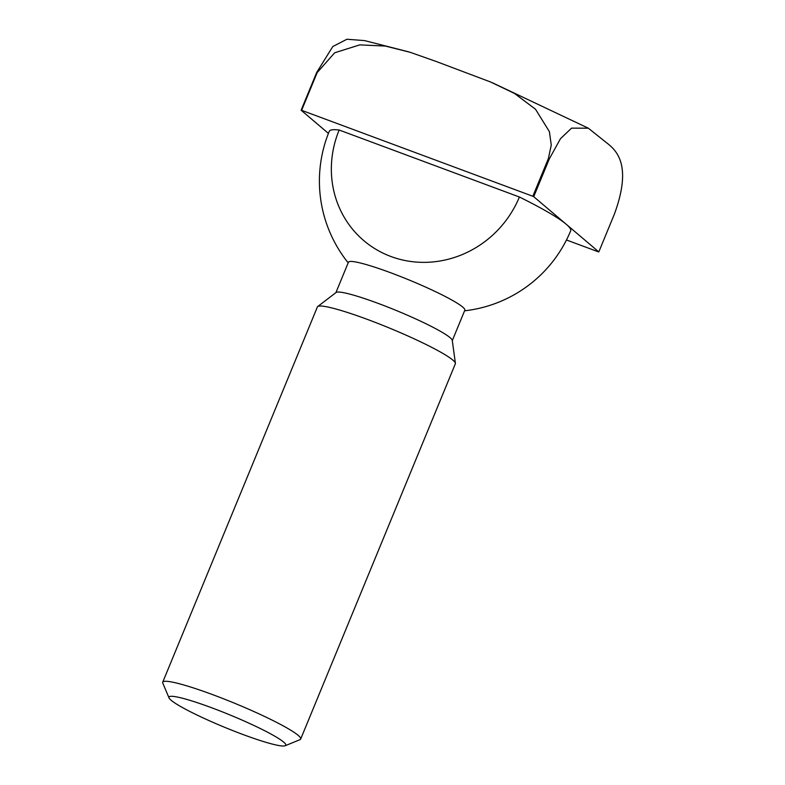 <?xml version="1.0" encoding="UTF-8"?>
<svg xmlns="http://www.w3.org/2000/svg" width="785" height="785" viewBox="0 0 785 785"><rect width="100%" height="100%" fill="white"/><g stroke="black" fill="none" stroke-linecap="round" stroke-linejoin="round"><path stroke-width="1.18" d="M566.476 239.984L598.317 251.818A184.082 19.605 -157.6 0 0 598.808 251.916L614.361 214.197C632.416 165.066 616.647 150.396 606.246 142.507L588.338 128.2L571.568 128.141L560.461 138.719L549.274 158.963A184.082 19.605 -157.6 0 0 548.391 158.541L551.256 145.078L549.402 131.664L535.517 109.252L514.538 93.474L490.674 82.032L436.077 61.436L410.104 52.281L385.327 46.06L359.716 44.892L334.665 52.781L317.169 72.593L301.626 110.322A184.082 19.605 -157.6 0 0 301.126 110.224L328.424 133.391M548.391 158.541L532.838 196.26L301.626 110.322M549.274 158.963L533.731 196.682A184.082 19.605 -157.6 0 0 532.838 196.26M598.808 251.916L533.731 196.682M317.169 72.593A184.082 19.605 -157.6 0 0 316.669 72.505L301.126 110.224M316.669 72.505L332.791 46.541L346.921 39.25L364.603 40.604L409.014 51.938M243.203 734.593A63.163 6.731 -157.6 0 0 285.151 745.75A63.163 6.731 -157.6 0 0 229.926 714.929A63.163 6.731 -157.6 0 0 169.03 697.885A63.163 6.731 -157.6 0 0 243.203 734.593M285.151 745.75L299.948 739.686A74.604 7.948 -157.6 0 0 300.675 739.068A74.604 7.948 -157.6 0 0 234.725 703.291A74.604 7.948 -157.6 0 0 162.721 682.204A74.604 7.948 -157.6 0 0 162.799 683.156L169.03 697.885M300.675 739.068L455.339 363.808A74.604 7.948 -157.6 0 0 455.398 363.298A74.604 7.948 -157.6 0 0 389.399 328.032A74.604 7.948 -157.6 0 0 317.709 306.552A74.604 7.948 -157.6 0 0 317.395 306.945L162.721 682.204M455.398 363.298L452.258 340.376A62.947 6.702 -157.6 0 0 396.572 310.615A62.947 6.702 -157.6 0 0 336.088 292.491L317.709 306.552M452.297 340.611L464.828 310.203A62.947 6.702 -157.6 0 0 462.708 307.063A62.947 6.702 -157.6 0 0 399.928 276.291A62.947 6.702 -157.6 0 0 348.432 262.229L335.901 292.638M464.583 310.801A130.555 130.555 0 0 0 570.675 230.819A130.555 13.904 -157.6 0 0 566.27 224.294A130.555 13.904 -157.6 0 0 519.395 197.006A101.157 95.534 130.3 0 1 390.94 256.509A101.157 95.534 130.3 0 1 339.159 130.016A130.555 13.904 -157.6 0 0 329.258 131.321A130.555 130.555 0 0 0 348.187 262.828M339.159 130.016L519.395 197.006M492.352 82.739L588.338 128.2"/></g></svg>
